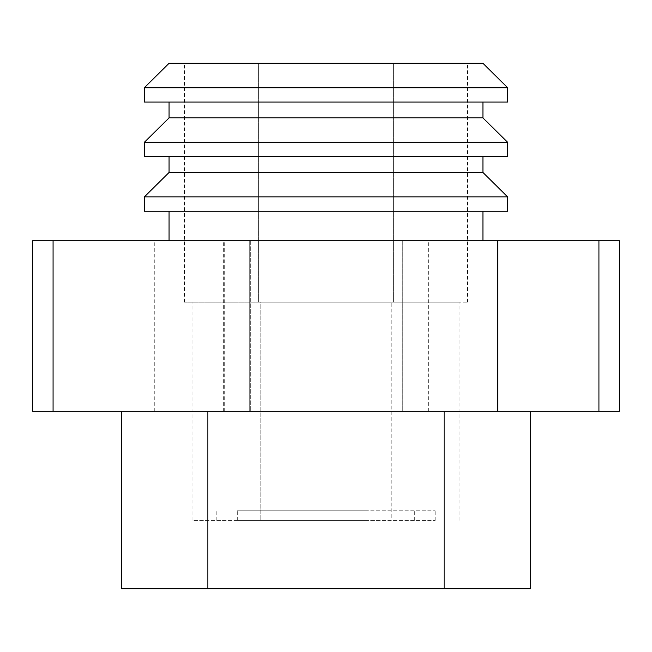<?xml version="1.0" encoding="UTF-8"?>
<svg xmlns="http://www.w3.org/2000/svg" width="652" height="652" viewBox="0 0 652 652"><rect width="100%" height="100%" fill="white"/><g stroke="black" fill="none" stroke-linecap="round" stroke-linejoin="round"><path stroke-width="0.49" stroke-dasharray="3.26 2.44" d="M273.661 520.459L435.169 520.459L273.661 520.459M273.661 510.231L435.169 510.231L273.661 510.231M368.527 510.231L237.295 510.231L368.527 510.231M368.527 520.459L237.295 520.459L368.527 520.459M391.176 520.459L192.951 520.459L391.176 520.459L391.176 302.12L459.057 302.12L260.824 302.12L260.824 520.459L260.824 302.12L391.176 302.12L391.176 520.459M250.759 240.71L482.936 240.71L250.759 240.71M250.759 211.248L482.936 211.248L250.759 211.248M144.328 211.248L507.672 211.248M144.328 196.92L507.672 196.92M169.064 172.478L482.936 172.478M401.241 156.659L169.064 156.659L401.241 156.659M144.328 156.659L507.672 156.659M144.328 142.332L507.672 142.332M169.064 117.89L482.936 117.89M401.241 102.079L169.064 102.079L401.241 102.079M144.328 102.079L507.672 102.079M144.328 87.751L507.672 87.751M169.064 63.301L482.936 63.301M619.4 240.71L32.6 240.71M249.251 240.71L402.749 240.71L223.66 240.71L249.251 240.71L249.251 411.29L223.66 411.29L428.34 411.29L249.251 411.29L249.251 240.71M402.749 240.71L428.34 240.71L402.749 240.71L402.749 411.29L402.749 240.71M402.765 240.71L250.286 240.71L428.348 240.71L402.765 240.71L402.765 411.29L428.348 411.29L224.704 411.29L402.765 411.29L402.765 240.71M250.286 240.71L224.704 240.71L250.295 240.71L250.295 411.29L250.286 240.71M598.927 240.71L598.927 411.29L598.927 240.71L598.927 411.29L32.6 411.29M619.4 411.29L598.927 411.29M53.073 411.29L53.073 240.71L53.073 411.29M207.866 411.29L530.704 411.29L207.866 411.29L207.874 588.699L121.305 588.699M444.134 411.29L444.134 588.699L207.874 588.699M530.704 588.699L444.134 588.699M258.624 63.301L467.582 63.301L258.624 63.301L258.624 302.12L467.582 302.12L393.376 302.12L393.376 63.301L393.376 302.12L184.418 302.12L258.624 302.12L258.624 63.301M260.824 302.12L192.951 302.12L260.824 302.12M154.263 411.29L154.263 240.71M435.169 520.459L435.169 510.231M216.831 520.459L216.831 510.231M237.295 520.459L237.295 510.231M414.705 520.459L414.705 510.231M224.704 411.29L224.704 240.71M428.348 411.29L428.348 240.71M428.34 411.29L428.34 240.71M223.66 411.29L223.66 240.71M459.057 520.459L459.057 302.12M192.951 520.459L192.951 302.12M467.582 302.12L467.582 63.301M184.418 302.12L184.418 63.301"/><path stroke-width="0.98" d="M507.672 211.248L144.328 211.248L144.328 196.92L507.672 196.92L507.672 211.248M482.936 156.659L482.936 172.478L169.064 172.478L144.328 196.92M507.672 156.659L144.328 156.659L144.328 142.332L507.672 142.332L507.672 156.659M482.936 102.079L482.936 117.89L169.064 117.89L144.328 142.332M507.672 102.079L144.328 102.079L144.328 87.751L507.672 87.751L507.672 102.079M507.672 87.751L482.936 63.301L169.064 63.301L144.328 87.751M598.927 411.29L53.073 411.29L53.073 240.71L53.073 411.29L32.6 411.29L32.6 240.71L619.4 240.71L619.4 411.29L598.927 411.29L598.927 240.71M121.305 411.29L121.305 588.699L530.704 588.699L530.704 411.29M444.134 588.699L444.134 411.29M207.866 588.699L207.866 411.29M497.737 411.29L497.737 240.71M169.064 211.248L169.064 240.71M482.936 211.248L482.936 240.71M482.936 172.478L507.672 196.92M169.064 156.659L169.064 172.478M482.936 117.89L507.672 142.332M169.064 102.079L169.064 117.89"/></g></svg>
